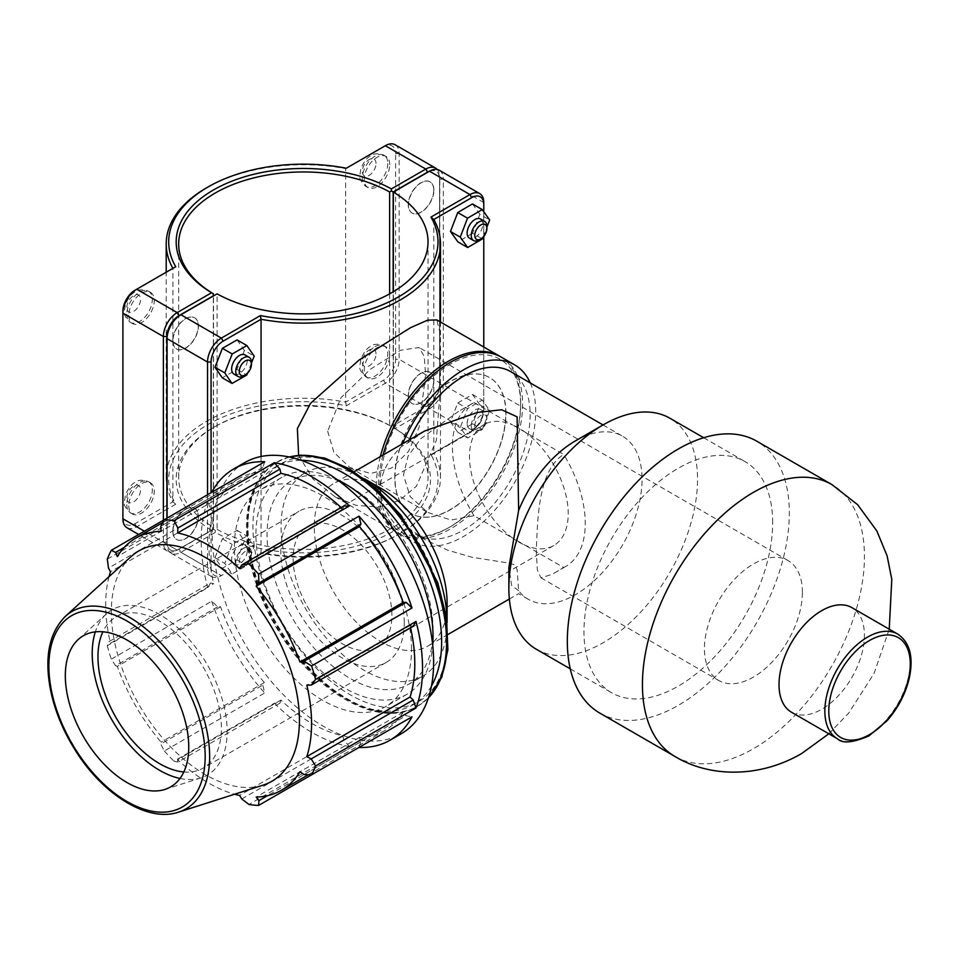 <?xml version="1.0" encoding="UTF-8"?>
<svg xmlns="http://www.w3.org/2000/svg" width="959" height="959" viewBox="0 0 959 959"><rect width="100%" height="100%" fill="white"/><g stroke="black" fill="none" stroke-linecap="round" stroke-linejoin="round"><path stroke-width="0.72" stroke-dasharray="4.79 3.6" d="M791.523 712.261A60.393 34.872 120 0 0 821.719 709.264A60.393 34.872 120 0 0 864.431 635.302A60.393 34.872 120 0 0 851.916 607.646M525.053 432.113L512.633 424.945A69.815 40.314 60 0 1 525.053 432.113L563.7 454.434C537.927 470.413 537.543 520.305 536.285 551.713L537.352 569.922L540.888 577.786L551.904 574.453L563.7 567.536L525.053 545.227A69.815 40.314 60 0 1 512.633 538.059L525.053 545.227A69.815 40.314 -120 0 0 553.751 545.551A69.815 40.314 -120 0 0 565.558 493.597A69.815 40.314 -120 0 0 525.053 432.113M802.407 592.254A69.264 39.99 120 0 0 788.07 560.547A69.264 39.99 120 0 0 734.69 579.104A69.264 39.99 120 0 0 704.457 648.799A69.264 39.99 120 0 0 718.806 680.518A69.264 39.99 120 0 0 772.175 661.95A69.264 39.99 120 0 0 802.407 592.254M473.986 402.636L512.633 424.945A69.815 40.314 -120 0 0 483.935 424.621A69.815 40.314 -120 0 0 469.478 456.58A69.815 40.314 -120 0 0 512.633 538.059L473.986 515.75L450.982 520.042L427.546 512.358L410.152 496.474L403.451 475.017L408.066 456.184L420.773 438.707L457.982 411.771L473.986 402.636A93.922 54.231 -120 0 0 471.888 403.751A93.922 54.231 -120 0 0 473.986 515.75M327.666 431.262L333.888 452.324L349.783 467.465L370.558 473.47L391.596 468.076L408.474 451.461L419.119 427.246L425.628 374.621L424.214 356.4L419.047 347.494L400.526 350.287L370.414 369.239L340.972 397.697L327.666 431.262M402.588 443.753A102.026 58.907 120 0 0 401.461 446.546C373.554 474.046 373.554 502.336 401.461 531.442L408.007 527.666A94.186 54.375 120 0 0 416.446 534.714A94.186 54.375 120 0 0 510.632 480.339A94.186 54.375 120 0 0 510.62 371.589M401.461 531.442A102.026 58.907 120 0 0 412.514 541.511A102.026 58.907 120 0 0 491.14 514.18A102.026 58.907 120 0 0 535.685 411.507A102.026 58.907 120 0 0 530.243 382.917M409.277 439.893A94.186 54.375 120 0 0 408.007 442.77L401.461 446.546M383.001 455.069A102.026 58.907 120 0 0 399.459 533.971A102.026 58.907 120 0 0 478.085 506.64A102.026 58.907 120 0 0 522.619 403.955A102.026 58.907 120 0 0 501.485 357.251M505.968 413.569A78.482 45.313 120 0 0 489.713 377.642A78.482 45.313 120 0 0 411.231 422.955A78.482 45.313 120 0 0 411.231 513.58A78.482 45.313 120 0 0 471.708 492.554A78.482 45.313 120 0 0 505.968 413.569M394.784 477.546A78.482 45.313 -60 0 1 429.045 398.56A78.482 45.313 -60 0 1 489.522 377.534A78.482 45.313 -60 0 1 505.777 413.461A78.482 45.313 -60 0 1 471.516 492.447A78.482 45.313 -60 0 1 411.039 513.473A78.482 45.313 -60 0 1 394.784 477.546M408.007 527.666L424.921 539.617L447.541 550.118L471.624 557.179L509.145 563.113L513.904 564.623L515.51 565.966L517.165 569.766L518.627 590.684A94.186 54.375 120 0 0 528.361 599.339A94.186 54.375 120 0 0 600.933 574.105A94.186 54.375 120 0 0 642.051 479.32A94.186 54.375 120 0 0 622.547 436.201A94.186 54.375 120 0 0 575.448 440.864M424.669 431.011L408.007 442.77M518.627 590.684L511.627 585.446L508.857 567.548M536.489 649.339A133.421 77.032 120 0 0 639.305 613.592A133.421 77.032 120 0 0 697.541 479.32A133.421 77.032 120 0 0 669.909 418.244M772.666 522.691A133.421 77.032 120 0 0 745.035 461.615A133.421 77.032 120 0 0 611.602 538.646A133.421 77.032 120 0 0 611.602 692.71A133.421 77.032 120 0 0 714.419 656.963A133.421 77.032 120 0 0 772.666 522.691M599.831 713.1A156.976 90.625 120 0 0 720.796 671.048A156.976 90.625 120 0 0 789.317 513.077A156.976 90.625 120 0 0 756.807 441.212M563.7 567.536A93.922 54.231 -120 0 0 565.81 566.433A93.922 54.231 -120 0 0 563.7 454.434M391.895 615.39A69.815 40.314 -120 0 0 361.423 545.132A69.815 40.314 -120 0 0 307.623 526.419A69.815 40.314 -120 0 0 293.154 558.378A69.815 40.314 -120 0 0 323.639 628.648A69.815 40.314 -120 0 0 377.438 647.349A69.815 40.314 -120 0 0 391.895 615.39M410.548 627.737A145.576 84.056 -120 0 0 410.044 625.52L413.209 626.203M343.825 506.016L342.819 509.097A145.576 84.056 -120 0 0 341.164 507.551M359.014 747.445L360.932 741.751L359.397 737.471A145.576 84.056 -120 0 0 384.655 730.662A145.576 84.056 -120 0 0 403.176 712.189L406.125 715.666L412.01 716.841M264.72 461.723L262.802 467.417L264.336 471.708A145.576 84.056 -120 0 0 239.079 478.505A145.576 84.056 -120 0 0 220.558 496.978L217.609 493.513L211.723 492.327L164.301 519.706M279.908 703.163L177.883 762.069L173.975 761.182L274.382 703.211L279.908 703.163L280.915 700.082A145.576 84.056 -120 0 0 342.819 735.829L343.825 740.06L349.352 746.486L248.932 804.469M274.382 703.211A156.533 90.374 -120 0 0 349.352 746.486M210.524 582.976L207.719 587.735L107.3 645.707L108.499 641.883L210.524 582.976L213.689 583.647L110.453 643.249L108.499 641.883M107.3 559.157L207.719 501.173L210.524 509.181L213.689 512.166A145.576 84.056 -120 0 0 213.689 583.647M207.719 501.173A156.533 90.374 -120 0 0 207.719 587.735M217.609 606.831L115.583 665.738L111.304 659.181L211.723 601.209L217.609 606.831L220.558 606.759A145.576 84.056 -120 0 0 264.336 682.58L262.802 685.098L264.72 693.009L164.301 750.993L160.776 744.004L262.802 685.098M211.723 601.209A156.533 90.374 -120 0 0 264.72 693.009M220.558 606.759L117.322 666.361A145.576 84.056 -120 0 0 161.1 742.182L160.776 744.004M115.583 665.738L117.322 666.361M264.336 682.58L161.1 742.182M210.524 509.181L108.499 568.088M280.915 700.082L177.679 759.684A145.576 84.056 -120 0 0 234.631 794.22M177.883 762.069L177.679 759.684M213.689 512.166L110.453 571.768M342.819 735.829L239.582 795.431M241.788 798.967L343.825 740.06M262.802 467.417L160.776 526.323M360.932 741.751L267.513 795.682M359.397 737.471L256.161 797.073M264.336 471.708L161.1 531.31M403.176 712.189L299.939 771.791M304.087 774.572L406.125 715.666M342.819 509.097L239.582 568.699M410.044 625.52L306.808 685.134M244.665 462.634A156.533 90.374 -120 0 0 244.665 643.381A156.533 90.374 -120 0 0 401.21 733.767M411.483 649.327A125.233 72.297 -120 0 0 356.82 523.29A125.233 72.297 -120 0 0 260.321 489.749A125.233 72.297 -120 0 0 260.321 634.343A125.233 72.297 -120 0 0 385.554 706.651A125.233 72.297 -120 0 0 411.483 649.327M131.119 556.568A133.001 76.792 -120 0 0 138.887 704.457A133.001 76.792 -120 0 0 263.078 785.133M109.026 576.659A145.576 84.056 -120 0 0 110.453 643.249M107.3 645.707A156.533 90.374 -120 0 0 111.304 659.181M164.301 750.993A156.533 90.374 -120 0 0 173.975 761.182M124.19 547.445L217.609 493.513M220.558 496.978L117.322 556.592M433.096 630.447A117.406 67.789 -120 0 0 381.85 512.298A117.406 67.789 -120 0 0 291.38 480.843A117.406 67.789 -120 0 0 291.38 616.409A117.406 67.789 -120 0 0 408.786 684.199A117.406 67.789 -120 0 0 433.096 630.447M337.041 479.56A125.233 72.297 -120 0 0 281.874 477.306A125.233 72.297 -120 0 0 281.874 621.911A125.233 72.297 -120 0 0 407.096 694.208A125.233 72.297 -120 0 0 432.725 645.299M179.98 778.468A95.42 55.095 -120 0 0 201.066 777.881A95.42 55.095 -120 0 0 227.151 731.405A95.42 55.095 -120 0 0 181.551 631.382A95.42 55.095 -120 0 0 106.389 613.904A95.42 55.095 -120 0 0 95.337 631.861M183.816 771.971A87.269 50.383 -120 0 0 203.32 768.039A87.269 50.383 -120 0 0 221.385 728.085A87.269 50.383 -120 0 0 183.289 640.252A87.269 50.383 -120 0 0 116.039 616.877A87.269 50.383 -120 0 0 102.889 631.789M404.242 622.511A87.269 50.383 -120 0 0 366.146 534.69A87.269 50.383 -120 0 0 298.896 511.303A87.269 50.383 -120 0 0 280.819 551.257A87.269 50.383 -120 0 0 318.915 639.09A87.269 50.383 -120 0 0 386.165 662.465A87.269 50.383 -120 0 0 404.242 622.511M380.687 488.167A93.922 54.231 -120 0 0 333.72 483.516A93.922 54.231 -120 0 0 333.72 591.967A93.922 54.231 -120 0 0 427.642 646.198A93.922 54.231 -120 0 0 447.098 603.199M447.098 622.379A117.406 67.789 -120 0 0 447.098 621.828L447.098 622.379A117.406 67.789 -120 0 1 422.775 676.119L408.786 684.199M364.084 478.589L364.54 478.853A117.406 67.789 -120 0 0 364.084 478.589A117.406 67.789 -120 0 0 305.382 472.763A117.406 67.789 -120 0 0 305.37 608.33A117.406 67.789 -120 0 0 422.775 676.119M430.951 454.626L433.804 452.984A137.149 79.177 180 0 1 440.493 477.402A137.149 79.177 180 0 1 400.323 533.384A137.149 79.177 180 0 1 261.052 552.72L260.368 553.103A134.656 77.739 0 0 0 398.56 534.403A134.656 77.739 0 0 0 430.951 454.626L469.97 432.101A19.528 11.28 120 0 0 483.78 408.174L483.78 202.541L443.322 179.189L443.322 384.823A19.528 11.28 -60 0 1 429.512 408.738L395.108 428.601A127.175 73.423 180 0 1 393.274 531.346A127.175 73.423 180 0 1 215.307 532.413L180.903 552.276A19.528 11.28 -60 0 1 171.134 553.247A19.528 11.28 -60 0 1 167.094 544.304L167.094 518.1M483.78 347.026L483.78 410.212A17.034 9.842 -60 0 1 471.732 431.082L433.804 452.984L433.804 219.515M261.052 456.496L261.052 552.72L260.368 553.103M298.633 455.285L312.982 479.021L334.799 496.642L356.041 505.321L378.577 507.011L399.304 500.538L416.41 486.249L436.309 440.481L440.493 386.561L440.493 334.775L436.836 319.922M172.776 340.709A18.005 10.393 -60 0 1 180.628 322.584A18.005 10.393 -60 0 1 194.509 317.753A18.005 10.393 -60 0 1 194.509 338.551A18.005 10.393 -60 0 1 176.504 348.944A18.005 10.393 -60 0 1 172.776 340.709M172.968 340.817A18.005 10.393 120 0 0 176.696 349.064A18.005 10.393 120 0 0 194.701 338.671A18.005 10.393 120 0 0 194.701 317.873A18.005 10.393 120 0 0 180.831 322.692A18.005 10.393 120 0 0 172.968 340.817M128.794 315.307A18.005 10.393 120 0 0 132.522 323.555A18.005 10.393 120 0 0 150.527 313.161A18.005 10.393 120 0 0 150.527 292.363A18.005 10.393 120 0 0 136.646 297.194A18.005 10.393 120 0 0 128.794 315.307M251.426 362.37A11.076 6.401 -60 0 1 243.598 375.94M233.936 374.118A11.076 6.401 120 0 0 242.483 371.145A11.076 6.401 120 0 0 247.314 359.985A11.076 6.401 120 0 0 245.024 354.914M237.101 339.918L244.389 350.467L254.183 356.113M244.389 350.467L236.969 369.407L222.26 377.798M236.969 369.407L246.763 375.053M251.426 363.149L247.458 373.267M433.72 190.05A18.005 10.393 -60 0 1 425.868 208.175A18.005 10.393 -60 0 1 411.986 212.994A18.005 10.393 -60 0 1 411.986 192.196A18.005 10.393 -60 0 1 429.992 181.802A18.005 10.393 -60 0 1 433.72 190.05M433.924 190.158A18.005 10.393 120 0 0 430.195 181.91A18.005 10.393 120 0 0 412.178 192.315A18.005 10.393 120 0 0 412.178 213.102A18.005 10.393 120 0 0 426.06 208.283A18.005 10.393 120 0 0 433.924 190.158M389.738 164.648A18.005 10.393 120 0 0 386.009 156.413A18.005 10.393 120 0 0 368.004 166.806A18.005 10.393 120 0 0 368.004 187.604A18.005 10.393 120 0 0 381.886 182.773A18.005 10.393 120 0 0 389.738 164.648M479.08 239.978A11.076 6.401 120 0 0 486.908 226.408M480.507 218.964A11.076 6.401 -60 0 1 480.507 231.754A11.076 6.401 -60 0 1 469.419 238.156M472.451 203.943L479.872 214.325L489.665 219.983M479.872 214.325L472.583 233.277L482.377 238.935M483.048 237.221L486.908 227.139M472.583 233.277L457.887 241.86M172.776 531.178A18.005 10.393 -60 0 1 180.628 513.053A18.005 10.393 -60 0 1 194.509 508.234A18.005 10.393 -60 0 1 194.509 529.032A18.005 10.393 -60 0 1 176.504 539.426A18.005 10.393 -60 0 1 172.776 531.178M172.968 531.298A18.005 10.393 120 0 0 176.696 539.533A18.005 10.393 120 0 0 194.701 529.14A18.005 10.393 120 0 0 194.701 508.342A18.005 10.393 120 0 0 180.831 513.173A18.005 10.393 120 0 0 172.968 531.298M128.794 505.789A18.005 10.393 120 0 0 132.522 514.036A18.005 10.393 120 0 0 150.527 503.631A18.005 10.393 120 0 0 150.527 482.845A18.005 10.393 120 0 0 136.646 487.663A18.005 10.393 120 0 0 128.794 505.789M251.426 552.84A11.076 6.401 -60 0 1 243.598 566.409A11.076 6.401 -60 0 1 238.048 566.961A11.076 6.401 -60 0 1 238.048 554.17A11.076 6.401 -60 0 1 249.136 547.769A11.076 6.401 -60 0 1 251.426 552.84L251.426 554.877A8.583 4.963 120 0 0 245.36 551.377A8.583 4.963 120 0 0 239.282 561.89A8.583 4.963 120 0 0 245.36 565.402A8.583 4.963 120 0 0 251.426 554.877M247.314 550.466A11.076 6.401 120 0 0 245.024 545.395A11.076 6.401 120 0 0 233.936 551.797A11.076 6.401 120 0 0 233.936 564.587A11.076 6.401 120 0 0 242.483 561.614A11.076 6.401 120 0 0 247.314 550.466M244.389 540.936L236.969 559.876L222.26 568.279L214.984 557.73L222.404 538.79L237.101 530.387L244.389 540.936L254.183 546.594L246.763 565.534L232.054 573.938L224.778 563.389L232.198 544.448L246.895 536.045L254.183 546.594M237.101 530.387L246.895 536.045M222.404 538.79L232.198 544.448M214.984 557.73L224.778 563.389M222.26 568.279L232.054 573.938M236.969 559.876L246.763 565.534M471.241 425.94A11.076 6.401 120 0 0 473.53 431.011A11.076 6.401 120 0 0 479.08 430.459A11.076 6.401 120 0 0 486.908 416.889A11.076 6.401 120 0 0 484.619 411.819A11.076 6.401 120 0 0 476.084 414.779A11.076 6.401 120 0 0 471.241 425.94M474.765 425.94A8.583 4.963 -60 0 1 480.843 415.415A8.583 4.963 -60 0 1 486.908 418.927A8.583 4.963 -60 0 1 480.843 429.44A8.583 4.963 -60 0 1 474.765 425.94M467.129 423.554A11.076 6.401 -60 0 1 471.96 412.406A11.076 6.401 -60 0 1 480.507 409.433A11.076 6.401 -60 0 1 480.507 422.236A11.076 6.401 -60 0 1 469.419 428.637A11.076 6.401 -60 0 1 467.129 423.554M457.743 403.008L472.451 394.425L479.872 404.794L472.583 423.758L457.887 432.329L450.466 421.96L457.743 403.008L467.536 408.666L460.26 427.618L467.68 437.987L482.377 429.404L489.665 410.452L482.245 400.083L467.536 408.666M450.466 421.96L460.26 427.618M472.451 394.425L482.245 400.083M479.872 404.794L489.665 410.452M472.583 423.758L482.377 429.404M457.887 432.329L467.68 437.987M389.738 355.13A18.005 10.393 120 0 0 386.009 346.882A18.005 10.393 120 0 0 368.004 357.287A18.005 10.393 120 0 0 368.004 378.074A18.005 10.393 120 0 0 381.886 373.255A18.005 10.393 120 0 0 389.738 355.13M433.924 380.639A18.005 10.393 120 0 0 430.195 372.392A18.005 10.393 120 0 0 412.178 382.785A18.005 10.393 120 0 0 412.178 403.583A18.005 10.393 120 0 0 426.06 398.764A18.005 10.393 120 0 0 433.924 380.639M433.72 380.519A18.005 10.393 -60 0 1 425.868 398.644A18.005 10.393 -60 0 1 411.986 403.475A18.005 10.393 -60 0 1 411.986 382.677A18.005 10.393 -60 0 1 429.992 372.284A18.005 10.393 -60 0 1 433.72 380.519M213.33 529.248L177.175 550.13L213.33 529.248L213.342 296.019L213.33 529.26M163.366 520.246L163.366 542.159A19.528 11.28 120 0 0 167.417 551.089A19.528 11.28 120 0 0 177.175 550.13L178.937 549.111A17.034 9.842 -60 0 1 166.89 542.159L166.89 518.208M211.579 530.267A127.175 73.423 180 0 1 213.425 427.522A127.175 73.423 180 0 1 391.392 426.455L389.63 425.436A124.682 71.985 0 0 0 215.188 426.503A124.682 71.985 0 0 0 178.674 477.402A124.682 71.985 0 0 0 213.342 527.21M395.096 144.737A19.528 11.28 -60 0 1 399.148 153.68L399.148 359.313A19.528 11.28 -60 0 1 385.338 383.24L346.319 405.765A134.656 77.739 0 0 0 208.127 424.465A134.656 77.739 0 0 0 175.737 504.242L136.717 526.767A19.528 11.28 -60 0 1 126.96 527.738M429.728 171.086A17.034 9.842 -60 0 1 439.606 179.069L439.606 384.703A17.034 9.842 -60 0 1 427.558 405.573L425.784 406.592A19.528 11.28 120 0 0 439.606 382.677L439.606 177.043A19.528 11.28 120 0 0 437.232 169.479M439.606 179.069L439.606 177.043L399.148 153.68L395.623 153.68A17.034 9.842 120 0 0 383.576 146.727L385.338 145.708M439.606 384.703L439.606 382.677L399.148 359.313L395.623 359.313L395.623 153.68M425.784 406.592L427.558 405.573L425.784 406.592L385.338 383.24L383.576 380.184A17.034 9.842 120 0 0 395.623 359.313M389.63 293.862L389.63 425.436M393.166 425.424L393.166 291.824M175.737 504.242L172.884 501.821A137.149 79.177 180 0 1 166.207 477.402A137.149 79.177 180 0 1 345.648 402.085L383.576 380.184M346.319 405.765L345.648 402.085L345.648 168.616A137.149 79.177 0 0 0 206.365 187.952M175.737 266.722L134.955 290.253M346.319 168.233L383.576 146.727M122.908 311.124L122.908 518.795M122.908 516.757A17.034 9.842 120 0 0 134.955 523.722L172.884 501.821L172.884 268.364M167.094 336.633L167.094 542.267A17.034 9.842 120 0 0 179.141 549.219L213.521 529.368L215.284 530.387L217.07 529.356L217.07 293.862L179.141 315.763M167.094 542.267L167.094 544.304L207.54 567.656A19.528 11.28 120 0 0 211.591 576.599A19.528 11.28 120 0 0 221.361 575.628L180.903 552.276L179.141 549.219M215.284 530.387L215.307 532.413M217.07 529.356A124.682 71.985 0 0 0 352.265 543.609A124.682 71.985 0 0 0 428.026 477.402A124.682 71.985 0 0 0 393.346 427.582L393.346 291.716M207.54 494.736L207.54 567.656L211.076 567.656L211.076 492.698M395.108 428.601L393.358 427.57L393.37 425.544L427.75 405.693A17.034 9.842 120 0 0 439.797 384.823L439.797 179.189A17.034 9.842 120 0 0 427.75 172.236L429.512 171.217M439.282 170.246A19.528 11.28 -60 0 1 443.322 179.189L439.797 179.189M427.75 172.236L393.346 192.088L393.37 425.544M213.521 529.368L213.521 295.911M221.361 575.628L223.123 574.621A17.034 9.842 -60 0 1 211.076 567.656M483.78 410.212L483.78 408.174L443.322 384.823L439.797 384.823M483.78 211.747L483.78 236.393M469.97 432.101L471.732 431.082L469.97 432.101L429.512 408.738L427.75 405.693M380.339 456.604A102.026 58.907 120 0 0 397.506 532.844A102.026 58.907 120 0 0 448.512 527.786A102.026 58.907 120 0 0 520.665 402.828A102.026 58.907 120 0 0 500.502 356.7M520.665 404.866A99.532 57.468 -60 0 1 450.274 526.779A99.532 57.468 -60 0 1 379.896 486.141A99.532 57.468 -60 0 1 450.274 364.228A99.532 57.468 -60 0 1 520.665 404.866L520.665 402.828M837.375 738.73A60.393 34.872 120 0 0 867.571 735.733A60.393 34.872 120 0 0 910.271 661.77A60.393 34.872 120 0 0 897.768 634.115M674.956 756.471A156.976 90.625 120 0 0 753.438 748.691A156.976 90.625 120 0 0 864.431 556.448A156.976 90.625 120 0 0 831.921 484.583M428.397 697.9A140.889 81.335 60 0 1 418.052 705.956A140.889 81.335 60 0 1 277.175 624.621A140.889 81.335 60 0 1 277.175 461.938A140.889 81.335 60 0 1 289.318 457.011M350.083 470.342A137.389 79.321 -120 0 0 252.936 526.431A137.389 79.321 -120 0 0 350.083 694.7A137.389 79.321 -120 0 0 447.242 638.61A137.389 79.321 -120 0 0 350.083 470.342M289.798 457.119A140.889 81.335 -120 0 0 276.516 462.322A140.889 81.335 -120 0 0 276.516 625.004A140.889 81.335 -120 0 0 417.393 706.339A140.889 81.335 -120 0 0 428.553 697.433M431.478 685.925A137.389 79.321 60 0 1 275.784 625.412A137.389 79.321 60 0 1 301.234 460.332M65.428 616.301A113.965 65.799 -120 0 0 72.081 743.021A113.965 65.799 -120 0 0 178.494 812.153M126.828 314.18A18.005 10.393 120 0 0 130.556 322.428A18.005 10.393 120 0 0 148.573 312.023A18.005 10.393 120 0 0 148.573 291.236A18.005 10.393 120 0 0 139.558 292.123A18.005 10.393 120 0 0 126.828 314.18M126.828 307.395A9.698 5.598 -60 0 1 133.685 295.516A9.698 5.598 -60 0 1 140.541 299.472A9.698 5.598 -60 0 1 133.685 311.351A9.698 5.598 -60 0 1 126.828 307.395M387.784 163.521A18.005 10.393 -60 0 1 379.92 181.647A18.005 10.393 -60 0 1 366.038 186.466A18.005 10.393 -60 0 1 363.281 172.045A18.005 10.393 -60 0 1 375.053 156.173A18.005 10.393 -60 0 1 384.056 155.274A18.005 10.393 -60 0 1 387.784 163.521M376.024 163.521A9.698 5.598 120 0 0 369.167 159.566A9.698 5.598 120 0 0 362.31 171.445A9.698 5.598 120 0 0 369.167 175.401A9.698 5.598 120 0 0 376.024 163.521M126.828 504.662A18.005 10.393 120 0 0 130.556 512.897A18.005 10.393 120 0 0 148.573 502.504A18.005 10.393 120 0 0 148.573 481.706A18.005 10.393 120 0 0 139.558 482.605A18.005 10.393 120 0 0 126.828 504.662M126.828 497.877A9.698 5.598 -60 0 1 133.685 485.997A9.698 5.598 -60 0 1 140.541 489.953A9.698 5.598 -60 0 1 133.685 501.833A9.698 5.598 -60 0 1 126.828 497.877M376.024 354.003A9.698 5.598 120 0 0 369.167 350.035A9.698 5.598 120 0 0 362.31 361.915A9.698 5.598 120 0 0 369.167 365.87A9.698 5.598 120 0 0 376.024 354.003M375.053 346.643A18.005 10.393 -60 0 1 384.056 345.755A18.005 10.393 -60 0 1 387.784 354.003A18.005 10.393 -60 0 1 379.92 372.116A18.005 10.393 -60 0 1 366.038 376.947A18.005 10.393 -60 0 1 363.281 362.514A18.005 10.393 -60 0 1 375.053 346.643M166.89 542.159L163.366 542.159L144.389 531.202M134.955 523.722L136.717 526.767L177.175 550.13M788.07 560.547L419.047 347.494M349.783 467.465L427.546 512.358M540.888 577.786L718.806 680.518M399.459 533.971L412.514 541.511M416.446 534.714L424.921 539.617M509.337 599.027L518.591 593.693L528.361 599.339M603.031 424.945L622.547 436.201M570.257 668.843L611.602 692.71M703.69 437.736L745.035 461.615M828.828 733.791L848.775 712.993L874.105 673.35L889.233 629.188M471.888 403.751L457.982 411.771M565.81 566.433L551.904 574.453M307.623 526.419L483.935 424.621M553.751 545.551L377.438 647.349M384.655 730.662L308.354 774.716M289.138 456.975L276.516 462.322C249.412 480.543 240.625 513.808 250.155 562.082C255.897 587.915 266.53 612.849 282.066 636.86C319.527 695.79 381.059 728.684 417.393 706.339L428.337 698.08M239.079 478.505L162.778 522.559M78.29 639.449L106.389 613.904M201.066 777.881L164.876 789.437M116.039 616.877L298.896 511.303M386.165 662.465L203.32 768.039M354.219 471.684L333.72 483.516M448.141 634.367L427.642 646.198M305.382 472.763L291.38 480.843M281.874 477.306L260.321 489.749M407.096 694.208L385.554 706.651M440.493 477.402L440.493 386.561M440.493 334.775L440.493 322.032M150.527 292.363L148.573 291.236C142.891 289.115 138.504 289.282 135.411 291.716C131.767 293.31 128.434 297.578 125.437 304.518L124.394 311.088C123.399 314.025 125.461 317.801 130.556 322.428L132.522 323.555M386.009 156.413L384.056 155.274C378.373 153.164 373.986 153.32 370.893 155.754C367.249 157.36 363.929 161.627 360.92 168.556L359.877 175.137C358.882 178.062 360.944 181.85 366.038 186.466L368.004 187.604M150.527 482.845L148.573 481.706C142.891 479.596 138.504 479.752 135.411 482.185C131.767 483.792 128.434 488.059 125.437 494.988L124.394 501.569C123.399 504.494 125.461 508.282 130.556 512.897L132.522 514.036M245.36 565.402L243.598 566.409M249.136 547.769L245.024 545.395M238.048 566.961L233.936 564.587M486.908 418.927L486.908 416.889M480.843 429.44L479.08 430.459M469.419 428.637L473.53 431.011M480.507 409.433L484.619 411.819M368.004 378.074L366.038 376.947C360.944 372.32 358.882 368.544 359.877 365.607L360.92 359.038C363.929 352.097 367.249 347.829 370.893 346.235C373.986 343.802 378.373 343.634 384.056 345.755L386.009 346.882M213.425 427.522L215.188 426.503M167.417 551.089L138.671 534.499M178.674 477.402L178.674 243.946M166.207 477.402L166.207 272.224M428.026 241.908L428.026 477.402M211.591 576.599L171.134 553.247M398.56 534.403L400.323 533.384M450.274 526.779L448.512 527.786M334.799 496.642L397.506 532.844"/><path stroke-width="1.44" d="M897.768 634.115L851.916 607.646A60.393 34.872 120 0 0 791.523 642.518A60.393 34.872 120 0 0 791.523 712.261L837.375 738.73C842.326 743.764 852.851 742.817 868.95 735.877L887.123 720.677C898.235 707.886 905.656 693.561 909.372 677.701C913.651 656.855 909.779 642.326 897.768 634.115A60.393 34.872 120 0 0 837.363 668.986A60.393 34.872 120 0 0 837.375 738.73M530.243 382.917A102.026 58.907 120 0 0 514.551 364.792A102.026 58.907 120 0 0 402.588 443.753M603.031 424.945L510.62 371.589A94.186 54.375 120 0 0 409.277 439.893M514.551 364.792L501.485 357.251A102.026 58.907 120 0 0 383.001 455.069M703.69 437.736L669.909 418.244A133.421 77.032 120 0 0 603.199 424.849L575.448 440.864A94.186 54.375 120 0 0 518.627 510.464L517.117 416.853L501.629 409.757L477.27 412.478L424.669 431.011L354.219 471.684M603.199 424.849A133.421 77.032 120 0 0 508.857 588.263L508.857 567.548L518.627 510.464M508.857 588.263A133.421 77.032 120 0 0 536.489 649.339L570.257 668.843M889.233 629.188L891.798 579.296L887.111 555.872L876.85 530.95L857.622 504.686L831.921 484.583L756.807 441.212A156.976 90.625 120 0 0 599.831 531.849A156.976 90.625 120 0 0 599.831 713.1L674.956 756.471C709.744 777.689 759.924 778.025 801.724 753.474L828.828 733.791M360.932 524.082L359.014 516.158L258.594 574.141L258.906 582.988L360.932 524.082L359.397 526.599L256.161 586.201L258.906 582.988M416.014 707.994L413.209 699.998L311.184 758.905L315.595 765.977L416.014 707.994A156.533 90.374 -120 0 0 416.014 621.444L315.595 679.416A156.533 90.374 -120 0 0 311.591 665.942L412.01 607.97L406.125 602.348L403.176 602.42A145.576 84.056 -120 0 0 359.397 526.599M412.01 607.97A156.533 90.374 -120 0 0 359.014 516.158M413.209 699.998L410.044 697.013L306.808 756.615A145.576 84.056 -120 0 0 311.567 723.625A145.576 84.056 -120 0 0 306.808 685.134L311.184 685.11L413.209 626.203L416.014 621.444M410.044 697.013A145.576 84.056 -120 0 0 410.548 627.737M279.908 469.119L274.382 462.682L173.975 520.665L177.883 528.025L279.908 469.119L280.915 473.35L177.679 532.952L177.883 528.025M341.164 507.551A145.576 84.056 -120 0 0 280.915 473.35M258.594 574.141A156.533 90.374 -120 0 0 248.932 563.94L349.352 505.968L343.825 506.016L241.788 564.923L239.582 568.699A145.576 84.056 -120 0 0 177.679 532.952M349.352 505.968A156.533 90.374 -120 0 0 274.382 462.682M359.014 747.445L359.014 747.445A156.533 90.374 -120 0 0 390.133 740.156A156.533 90.374 -120 0 0 412.01 716.841L311.591 774.824L304.087 774.572L299.939 771.791A145.576 84.056 -120 0 1 281.419 790.264A145.576 84.056 -120 0 1 256.161 797.073L258.906 800.657L258.594 805.428L359.014 747.445M162.778 522.559L135.842 538.119A145.576 84.056 -120 0 1 161.1 531.31L160.776 526.323L164.301 519.706L264.72 461.723A156.533 90.374 -120 0 0 233.6 469.023A156.533 90.374 -120 0 0 211.723 492.327M109.026 576.659A145.576 84.056 -120 0 1 110.453 571.768L108.499 568.088L107.3 559.157A156.533 90.374 -120 0 1 111.304 550.31L115.583 552.42L124.19 547.445M234.631 794.22A145.576 84.056 -120 0 0 239.582 795.431L241.788 798.967L248.932 804.469A156.533 90.374 -120 0 0 258.594 805.428M267.513 795.682L258.906 800.657M311.184 758.905L306.808 756.615M390.133 740.156L401.21 733.767A156.533 90.374 -120 0 0 427.091 701.604A156.533 90.374 -120 0 0 322.931 470.378A156.533 90.374 -120 0 0 244.665 462.634L233.6 469.023M315.595 679.416L311.184 685.11M178.494 812.153L263.078 785.133A133.001 76.792 -120 0 0 299.436 720.353A133.001 76.792 -120 0 0 235.878 580.938A133.001 76.792 -120 0 0 131.119 556.568L65.428 616.301C48.465 633.384 43.802 659.384 51.438 694.292C55.958 713.388 63.797 731.897 74.982 749.794C102.589 794.579 147.698 822.75 178.494 812.153A113.965 65.799 -120 0 0 209.649 756.651A113.965 65.799 -120 0 0 129.069 617.081A113.965 65.799 -120 0 0 65.428 616.301M406.125 602.348L304.087 661.254L311.591 665.942M304.087 661.254L299.939 662.022A145.576 84.056 -120 0 0 256.161 586.201M241.788 564.923L248.932 563.94M173.975 520.665A156.533 90.374 -120 0 0 164.301 519.706L111.304 550.31M135.842 538.119A145.576 84.056 -120 0 0 117.322 556.592L115.583 552.42M311.591 774.824A156.533 90.374 -120 0 0 315.595 765.977M403.176 602.42L299.939 662.022M432.725 645.299A125.233 72.297 -120 0 0 433.036 636.884A125.233 72.297 -120 0 0 337.041 479.56M188.743 746.929A87.269 50.383 -120 0 0 147.039 655.453A87.269 50.383 -120 0 0 78.29 639.449A87.269 50.383 -120 0 0 65.32 675.675A87.269 50.383 -120 0 0 99.892 759.648A87.269 50.383 -120 0 0 164.876 789.437A87.269 50.383 -120 0 0 188.743 746.929M95.337 631.861A95.42 55.095 -120 0 0 92.208 653.499A95.42 55.095 -120 0 0 179.98 778.468M102.889 631.789A87.269 50.383 -120 0 0 97.962 656.819A87.269 50.383 -120 0 0 183.816 771.971M447.098 622.379L447.098 603.199A93.922 54.231 -120 0 0 380.687 488.167L364.54 478.853A117.406 67.789 -120 0 1 447.098 621.828M260.368 315.583L261.052 319.263A137.149 79.177 0 0 0 440.493 243.946A137.149 79.177 0 0 0 433.804 219.515L471.732 197.626A17.034 9.842 -60 0 1 483.78 204.579L483.78 202.541A19.528 11.28 120 0 0 479.728 193.598A19.528 11.28 120 0 0 469.97 194.569L430.951 217.094A134.656 77.739 180 0 1 398.56 296.87A134.656 77.739 180 0 1 260.368 315.583L221.361 338.107A19.528 11.28 120 0 0 207.54 362.022L207.54 494.736M211.076 492.698L211.076 362.022A17.034 9.842 -60 0 1 223.123 341.152L261.052 319.263L261.052 456.496M500.502 356.7A102.026 58.907 120 0 0 499.531 356.125L436.836 319.922L427.534 320.186L410.38 327.774L359.062 360.045L310.56 403.283L297.374 428.601L298.633 455.285M245.36 374.921L243.598 375.94A11.076 6.401 -60 0 1 238.048 376.491A11.076 6.401 -60 0 1 238.048 363.689A11.076 6.401 -60 0 1 249.136 357.287A11.076 6.401 -60 0 1 251.426 362.37L251.426 364.396A8.583 4.963 120 0 0 245.36 360.896A8.583 4.963 120 0 0 239.282 371.409A8.583 4.963 120 0 0 245.36 374.921A8.583 4.963 120 0 0 251.426 364.396M249.136 357.287L245.024 354.914A11.076 6.401 120 0 0 233.936 361.315A11.076 6.401 120 0 0 233.936 374.118L238.048 376.491M247.458 373.267L246.763 375.053L232.054 383.456L222.26 377.798L214.984 367.261L222.404 348.321L237.101 339.918L246.895 345.576L254.183 356.113L251.426 363.149M222.404 348.321L232.198 353.967L246.895 345.576M214.984 367.261L224.778 372.907L232.198 353.967M232.054 383.456L224.778 372.907M486.908 228.446L486.908 226.408A11.076 6.401 120 0 0 484.619 221.337A11.076 6.401 120 0 0 476.084 224.31A11.076 6.401 120 0 0 471.241 235.458A11.076 6.401 120 0 0 473.53 240.529A11.076 6.401 120 0 0 479.08 239.978L480.843 238.971A8.583 4.963 -60 0 1 474.765 235.458A8.583 4.963 -60 0 1 480.843 224.933A8.583 4.963 -60 0 1 486.908 228.446A8.583 4.963 -60 0 1 480.843 238.971M473.53 240.529L469.419 238.156A11.076 6.401 -60 0 1 467.129 233.085A11.076 6.401 -60 0 1 471.96 221.925A11.076 6.401 -60 0 1 480.507 218.964L484.619 221.337M467.68 247.518L457.887 241.86L450.466 231.479L457.743 212.526L467.536 218.184L460.26 237.137L467.68 247.518L482.377 238.935L483.048 237.221M450.466 231.479L460.26 237.137M457.743 212.526L472.451 203.943L482.245 209.601L467.536 218.184M486.908 227.139L489.665 219.983L482.245 209.601M166.89 518.208L166.89 336.525A17.034 9.842 -60 0 1 178.937 315.655L213.33 295.804L213.33 293.766L211.579 292.735L177.175 312.598A19.528 11.28 120 0 0 163.366 336.525L163.366 520.246M138.671 534.499L126.96 527.738A19.528 11.28 -60 0 1 122.908 518.795L122.908 313.161A19.528 11.28 -60 0 1 136.717 289.246L175.737 266.722A134.656 77.739 180 0 1 208.127 186.933A134.656 77.739 180 0 1 346.319 168.233L385.338 145.708A19.528 11.28 -60 0 1 395.096 144.737L435.554 168.101A19.528 11.28 120 0 0 425.784 169.06L391.392 188.923A127.175 73.423 0 0 0 213.425 189.99A127.175 73.423 0 0 0 211.579 292.735M213.33 295.804L213.342 293.754A124.682 71.985 180 0 1 178.674 243.946A124.682 71.985 180 0 1 254.423 177.739A124.682 71.985 180 0 1 389.63 191.98L391.404 190.961L393.166 191.968L427.558 172.117A17.034 9.842 -60 0 1 429.728 171.086M391.392 188.923L391.404 190.961M437.232 169.479A19.528 11.28 120 0 0 435.554 168.101M389.63 191.98L389.63 293.862M393.166 291.824L393.166 191.968M208.127 186.933L206.365 187.952A137.149 79.177 0 0 0 166.207 243.946A137.149 79.177 0 0 0 172.884 268.364M178.937 315.655L177.175 312.598L136.717 289.246L134.955 290.253A17.034 9.842 120 0 0 122.908 311.124L122.908 313.161L163.366 336.525L166.89 336.525M223.123 341.152L221.361 338.107L180.903 314.744L179.141 315.763A17.034 9.842 120 0 0 167.094 336.633L167.094 338.671A19.528 11.28 -60 0 1 180.903 314.744L217.07 293.862A124.682 71.985 180 0 0 352.265 308.115A124.682 71.985 180 0 0 428.026 241.908A124.682 71.985 180 0 0 393.346 192.088L429.512 171.217A19.528 11.28 -60 0 1 439.282 170.246L479.728 193.598M167.094 518.1L167.094 338.671L207.54 362.022L211.076 362.022M393.346 291.716L393.346 192.088M430.951 217.094L433.804 219.515M483.78 204.579L483.78 211.747M483.78 236.393L483.78 347.026M499.531 356.125A102.026 58.907 120 0 0 380.339 456.604M910.271 664.024A57.624 33.265 -60 0 1 869.525 734.606A57.624 33.265 -60 0 1 828.78 711.075A57.624 33.265 -60 0 1 869.525 640.504A57.624 33.265 -60 0 1 910.271 664.024M831.921 484.583A156.976 90.625 120 0 0 674.944 575.208A156.976 90.625 120 0 0 674.956 756.471M289.318 457.011A140.889 81.335 60 0 1 347.614 468.915A140.889 81.335 60 0 1 447.242 641.463A140.889 81.335 60 0 1 428.397 697.9M428.553 697.433A140.889 81.335 -120 0 0 446.57 641.847A140.889 81.335 -120 0 0 346.954 469.299A140.889 81.335 -120 0 0 289.798 457.119M301.234 460.332A137.389 79.321 60 0 1 344.485 473.578A137.389 79.321 60 0 1 441.643 641.847A137.389 79.321 60 0 1 431.478 685.925M205.178 756.423A110.525 63.809 60 0 1 127.032 801.544A110.525 63.809 60 0 1 48.873 666.181A110.525 63.809 60 0 1 127.032 621.06A110.525 63.809 60 0 1 205.178 756.423M144.389 531.202L122.908 518.795M385.338 145.708L425.784 169.06L427.558 172.117M134.955 290.253L136.717 289.246L134.955 290.253M429.512 171.217L469.97 194.569L471.732 197.626M308.354 774.716L281.419 790.264M428.337 698.08L441.763 677.294L447.889 649.687L446.474 617.32L437.7 582.497L401.318 515.702L376.407 488.694L349.364 468.747L324.394 457.982L300.682 455.129L289.138 456.975M509.337 599.027L448.141 634.367M440.493 322.032L440.493 243.946M166.207 272.224L166.207 243.946"/></g></svg>
